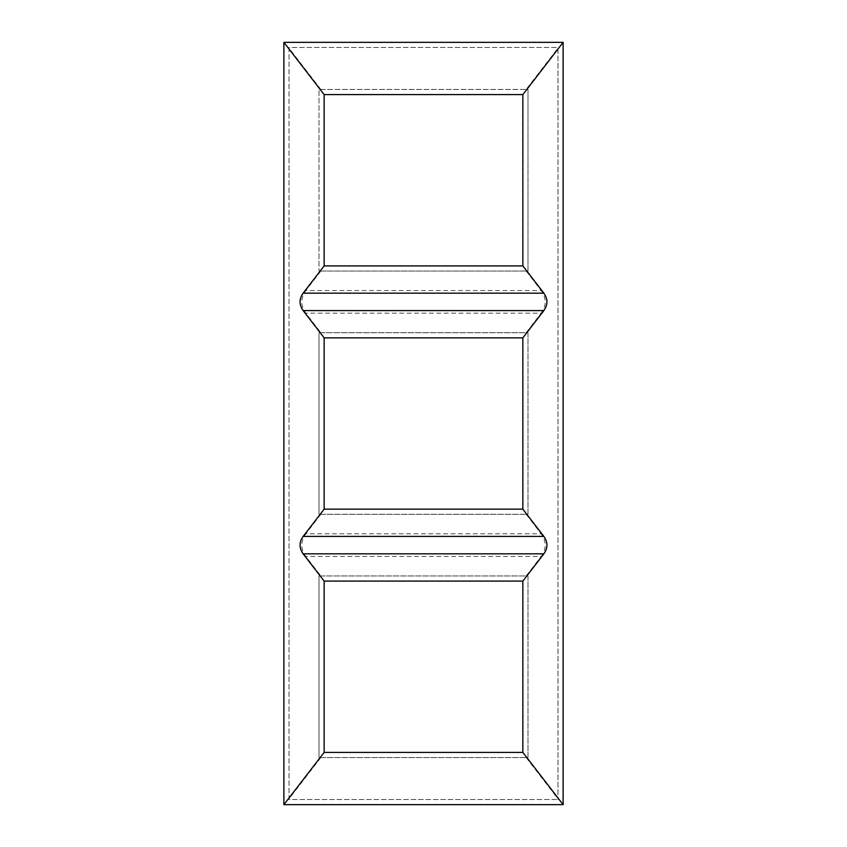 <?xml version="1.0" encoding="UTF-8"?>
<svg xmlns="http://www.w3.org/2000/svg" width="847" height="847" viewBox="0 0 847 847"><rect width="100%" height="100%" fill="white"/><g stroke="black" fill="none" stroke-linecap="round" stroke-linejoin="round"><path stroke-width="0.64" stroke-dasharray="4.24 3.18" d="M324.147 752.401L522.853 752.401L522.853 581.095L324.147 581.095L324.147 752.401M320.844 575.96L527.999 575.96L527.999 757.546L319.001 757.546L527.999 757.546L527.999 575.96L319.001 575.96L319.001 757.546L319.001 575.96L320.844 575.96L305.809 556.447C300.484 548.898 300.484 541.349 305.809 533.811L541.191 533.811C546.516 541.349 546.516 548.898 541.191 556.447L305.809 556.447M324.147 509.153L522.853 509.153L522.853 337.847L324.147 337.847L324.147 509.153M320.844 332.712L527.999 332.712L527.999 514.288L319.001 514.288L527.999 514.288L527.999 332.712L319.001 332.712L319.001 514.288L319.001 332.712L320.844 332.712L305.809 313.189C300.484 305.651 300.484 298.102 305.809 290.553L541.191 290.553C546.516 298.102 546.516 305.651 541.191 313.189L305.809 313.189M324.147 265.905L522.853 265.905L522.853 94.599L324.147 94.599L324.147 265.905M526.156 89.454L527.999 89.454L527.999 271.04L319.001 271.04L527.999 271.04L527.999 89.454L319.001 89.454L319.001 271.04L319.001 89.454L526.156 89.454L557.972 48.163L557.972 799.515L557.972 47.485L289.028 47.485L289.028 799.515L557.972 799.515L289.028 799.515L289.028 47.485L557.972 47.485L557.972 48.163M563.117 804.65L563.117 42.35L283.883 42.35L283.883 804.65L563.117 804.65M526.156 514.288L541.191 533.811M526.156 332.712L541.191 313.189M526.156 271.04L541.191 290.553M526.156 757.546L557.972 798.837M526.156 575.96L541.191 556.447M320.844 89.454L289.028 48.163M320.844 271.04L305.809 290.553M320.844 514.288L305.809 533.811M320.844 757.546L289.028 798.837"/><path stroke-width="1.27" d="M563.117 318.144L563.117 42.35L283.883 42.35L283.883 804.65L563.117 804.65L563.117 318.144M522.853 509.153L324.147 509.153L324.147 337.847L522.853 337.847L522.853 509.153L543.869 536.416C547.956 542.228 547.956 548.03 543.869 553.832L303.131 553.832C299.044 548.03 299.044 542.228 303.131 536.416L543.869 536.416M522.853 581.095L522.853 752.401L324.147 752.401L324.147 581.095L522.853 581.095L543.869 553.832M522.853 752.401L563.117 804.65M522.853 94.599L522.853 265.905L324.147 265.905L324.147 94.599L522.853 94.599L563.117 42.35M522.853 265.905L543.869 293.168C547.956 298.97 547.956 304.772 543.869 310.584L303.131 310.584C299.044 304.772 299.044 298.97 303.131 293.168L543.869 293.168M522.853 337.847L543.869 310.584M324.147 94.599L283.883 42.35M324.147 265.905L303.131 293.168M324.147 752.401L283.883 804.65M324.147 581.095L303.131 553.832M324.147 509.153L303.131 536.416M324.147 337.847L303.131 310.584"/></g></svg>
